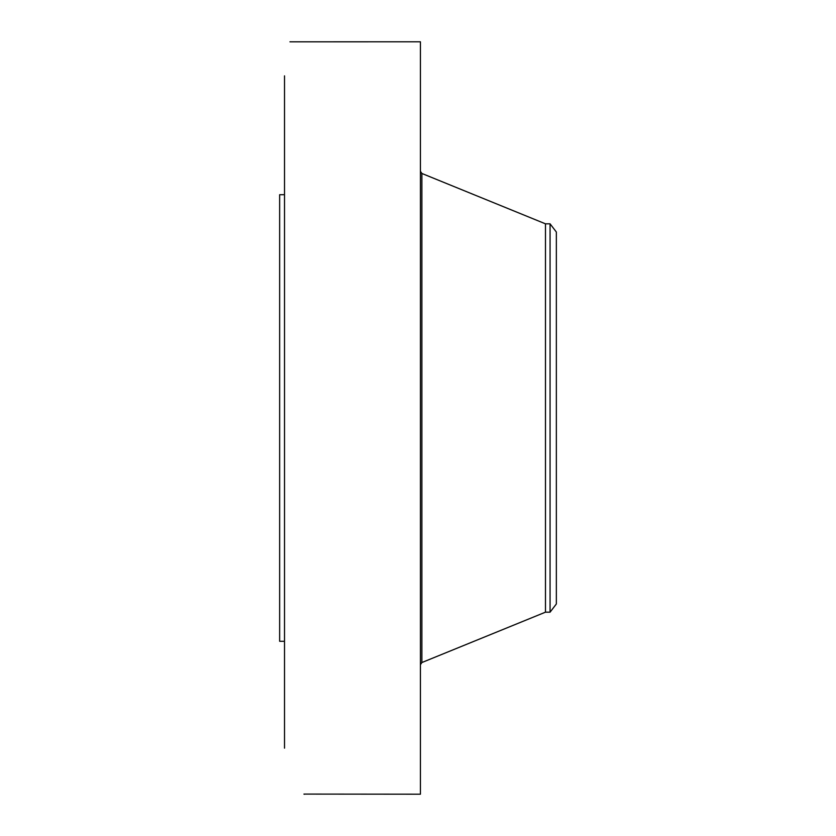 <?xml version="1.0" encoding="UTF-8"?>
<svg xmlns="http://www.w3.org/2000/svg" width="836" height="836" viewBox="0 0 836 836"><rect width="100%" height="100%" fill="white"/><g stroke="black" fill="none" stroke-linecap="round" stroke-linejoin="round"><path stroke-width="1.25" d="M303.938 794.085L420.424 794.2L420.424 41.8L289.946 41.821M284.512 748.147L284.512 75.867M291.064 41.821L289.977 41.8M304.032 794.19L304.701 794.2M284.512 641.296L279.652 641.296L279.652 194.704L284.512 194.704M550.067 612.171L550.067 223.829L556.348 232.011L556.348 603.989L550.067 612.171L545.48 612.171L545.48 223.829L421.877 173.46L420.424 171.296M545.48 612.171L421.877 662.54L421.877 173.46M421.877 662.54L420.424 664.704M550.067 223.829L545.48 223.829"/></g></svg>
